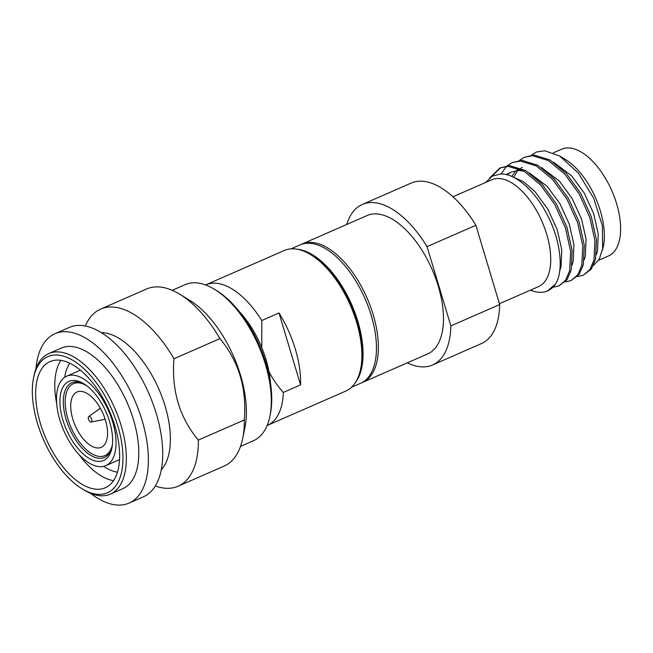 <?xml version="1.0" encoding="UTF-8"?>
<svg xmlns="http://www.w3.org/2000/svg" width="653" height="653" viewBox="0 0 653 653"><rect width="100%" height="100%" fill="white"/><g stroke="black" fill="none" stroke-linecap="round" stroke-linejoin="round"><path stroke-width="0.98" d="M300.576 384.886A76.728 38.511 -113.6 0 0 278.994 312.967L300.576 384.886L283.337 392.429A76.728 38.511 66.4 0 1 267.338 425.413L345.845 391.049A76.728 38.511 -113.6 0 0 360.611 369.043A76.728 38.511 -113.6 0 0 310.502 254.556A76.728 38.511 -113.6 0 0 293.499 248.809A76.728 38.511 -113.6 0 0 284.316 250.474L205.809 284.83A76.728 38.511 -113.6 0 0 205.597 284.928M283.337 392.429C277.721 386.282 272.921 379.32 268.954 371.549A67.667 33.964 66.4 0 1 270.456 382.805M240.516 446.383L253.503 440.702A85.184 42.755 -113.6 0 0 269.885 416.271A85.184 42.755 -113.6 0 0 214.257 289.165A85.184 42.755 -113.6 0 0 195.378 282.79A85.184 42.755 -113.6 0 0 185.183 284.626L172.204 290.307M100.644 309.106L146.599 288.985A96.668 48.518 -113.6 0 1 158.157 286.896A96.668 48.518 66.4 0 1 179.583 294.136A96.668 48.518 66.4 0 1 219.922 338.638L173.967 358.75A96.668 48.518 66.4 0 0 112.202 307.008A96.668 48.518 -113.6 0 0 100.644 309.106A96.668 48.518 -113.6 0 0 85.314 326.018M37.417 423.177A74.311 37.294 -113.6 0 0 82.082 488.803A74.311 37.294 -113.6 0 0 98.554 494.37A74.311 37.294 -113.6 0 0 117.875 426.189A74.311 37.294 -113.6 0 0 56.738 355.003A74.311 37.294 -113.6 0 0 33.556 377.924A74.311 37.294 -113.6 0 0 37.417 423.177M82.082 488.803L84.147 490.052A76.728 38.511 -113.6 0 0 101.15 495.798A76.728 38.511 -113.6 0 0 110.324 494.133A76.728 38.511 -113.6 0 0 118.242 416.859A76.728 38.511 -113.6 0 0 57.978 351.902A76.728 38.511 -113.6 0 0 48.795 353.559A76.728 38.511 -113.6 0 0 34.029 375.565L33.556 377.924M98.415 461.418A43.196 21.68 66.4 0 1 62.876 420.034A43.196 21.68 66.4 0 1 74.107 380.405A43.196 21.68 66.4 0 1 83.682 383.637A43.196 21.68 66.4 0 1 111.892 448.097A43.196 21.68 66.4 0 1 98.415 461.418M112.12 446.881A40.78 20.472 66.4 0 1 104.529 457.435A40.78 20.472 66.4 0 1 99.648 458.316A40.78 20.472 66.4 0 1 66.1 419.25A40.78 20.472 66.4 0 1 71.83 382.715A40.78 20.472 66.4 0 1 76.703 381.834A40.78 20.472 66.4 0 1 84.727 384.307M360.611 369.043L361.093 366.684A74.311 37.294 -113.6 0 0 312.558 255.805L310.502 254.556M91.151 422.05A3.02 1.518 66.4 0 0 91.665 419.112A3.02 1.518 66.4 0 0 89.241 416.402A3.02 1.518 -113.6 0 0 88.743 416.549A3.02 1.518 -113.6 0 0 88.628 419.667A3.02 1.518 -113.6 0 0 90.938 422.067A3.02 1.518 66.4 0 0 91.151 422.05L105.157 419.202M77.487 381.891L73.389 383.678A39.27 19.712 -113.6 0 1 78.091 382.829A39.27 19.712 66.4 0 1 86.8 385.776M112.438 444.358A39.27 19.712 66.4 0 1 104.88 455.631A39.27 19.712 66.4 0 1 100.187 456.48A39.27 19.712 -113.6 0 1 69.34 423.234A39.27 19.712 -113.6 0 1 73.389 383.678M80.637 391.327A30.209 15.158 -113.6 0 0 77.021 391.98A30.209 15.158 -113.6 0 0 73.903 422.409A30.209 15.158 -113.6 0 0 97.632 447.982A30.209 15.158 66.4 0 0 101.248 447.329A30.209 15.158 66.4 0 0 104.366 416.908A30.209 15.158 66.4 0 0 80.637 391.327M72.532 375.14A48.82 24.504 -113.6 0 0 66.688 376.193A48.82 24.504 -113.6 0 0 61.651 425.364A48.82 24.504 -113.6 0 0 99.999 466.691A48.82 24.504 66.4 0 0 105.835 465.63A48.82 24.504 66.4 0 0 110.871 416.467A48.82 24.504 66.4 0 0 72.532 375.14M69.781 363.215A62.231 31.23 -113.6 0 0 64.704 377.287M103.688 466.348A62.231 31.23 -113.6 0 0 117.467 472.168M60.9 360.35A68.875 34.568 -113.6 0 0 56.664 403.448M79.005 454.512A68.875 34.568 -113.6 0 0 113.54 480.641M97.019 489.268A68.875 34.568 -113.6 0 0 105.264 487.783A68.875 34.568 -113.6 0 0 112.365 418.41A68.875 34.568 -113.6 0 0 58.272 360.097A68.875 34.568 -113.6 0 0 50.028 361.591A68.875 34.568 -113.6 0 0 42.927 430.964A68.875 34.568 -113.6 0 0 97.019 489.268M48.795 353.559L61.243 348.106A76.728 38.511 -113.6 0 1 70.418 346.449A76.728 38.511 66.4 0 1 130.69 411.406A76.728 38.511 66.4 0 1 122.772 488.689L110.324 494.133M54.942 333.716L69.308 327.431A92.432 46.396 -113.6 0 1 80.36 325.431A92.432 46.396 66.4 0 1 152.965 403.693A92.432 46.396 66.4 0 1 143.431 496.794L129.074 503.079A92.432 46.396 66.4 0 0 138.607 409.978A92.432 46.396 66.4 0 0 66.002 331.724A92.432 46.396 -113.6 0 0 54.942 333.716A92.432 46.396 -113.6 0 0 35.956 368.708M90.481 493.293A92.432 46.396 -113.6 0 0 118.013 505.079A92.432 46.396 66.4 0 0 129.074 503.079M161.307 469.809A76.728 38.511 66.4 0 0 159.161 389.776A76.728 38.511 66.4 0 0 102.015 332.622A76.728 38.511 -113.6 0 0 101.256 332.606M179.583 294.136L189.362 300.062A85.184 42.755 66.4 0 1 244.997 427.168L242.712 438.375A96.668 48.518 66.4 0 0 244.32 419.952L198.365 440.073A96.668 48.518 66.4 0 1 178.155 486.207A96.668 48.518 66.4 0 1 166.597 488.305A96.668 48.518 -113.6 0 1 155.332 485.987M198.365 440.073C179.599 417.724 171.461 390.616 173.967 358.75M242.712 438.375A96.668 48.518 66.4 0 1 224.11 466.095L178.155 486.207M244.32 419.952C246.883 388.274 238.745 361.166 219.922 338.638M269.885 416.271L270.366 413.912A82.768 41.539 -113.6 0 0 216.314 290.414L214.257 289.165M239.227 311.457A67.667 33.964 66.4 0 1 261.788 347.674L261.763 320.509L278.994 312.967M268.954 371.549A67.667 33.964 -113.6 0 0 261.788 347.674M205.809 284.83A76.728 38.511 -113.6 0 1 214.992 283.173A76.728 38.511 66.4 0 1 261.763 320.509M297.001 249.185A75.519 37.907 66.4 0 1 351.722 304.722A75.519 37.907 66.4 0 1 355.395 382.609M291.042 248.85L300.119 244.875A75.519 37.907 -113.6 0 1 309.155 243.243A75.519 37.907 66.4 0 1 368.472 307.179A75.519 37.907 66.4 0 1 360.685 383.238L351.6 387.213M407.284 362.839A87.6 43.971 -113.6 0 0 422.067 366.872A87.6 43.971 -113.6 0 0 432.547 364.978A87.6 43.971 -113.6 0 0 450.848 325.92L499.676 304.551A87.6 43.971 66.4 0 1 481.375 343.609L432.547 364.978M452.937 196.782L491.807 179.771A58.305 29.263 66.4 0 1 498.778 178.514A58.305 29.263 -113.6 0 1 544.569 227.873A58.305 29.263 -113.6 0 1 538.562 286.594L499.423 303.718M485.685 182.448L492.248 176.196L500.59 173.967C515.462 173.363 535.648 191.084 548.079 216.461C560.625 240.981 563.98 270.758 555.532 283.998A65.855 33.05 -113.6 0 1 547.573 290.887L555.532 283.998M530.53 290.103L530.816 290.283A65.855 33.05 -113.6 0 0 539.688 292.315A65.855 33.05 -113.6 0 0 547.573 290.887M553.026 287.222L558.821 285.965L565.522 280.308L569.653 270.717L570.616 251.307L565.482 228.109L554.911 204.707L540.415 184.717L524.073 171.225L508.263 166.352L499.929 167.968L489.497 178.122M558.821 285.965L567.049 279.647L571.179 270.048L572.134 250.638L567 227.44L556.438 204.038L541.933 184.048L525.592 170.564L509.781 165.682L499.929 167.968M500.696 167.658L491.456 176.677M565.188 281.9L570.983 280.643L577.685 274.986L581.815 265.396L582.77 245.985L577.636 222.787L567.073 199.385L552.577 179.395L536.235 165.903L520.425 161.03L512.091 162.646L507.128 165.805M506.483 166.393L501.063 173.967M570.983 280.643L579.203 274.325L583.333 264.726L584.296 245.316L579.154 222.118L568.592 198.716L554.095 178.726L537.754 165.242L521.943 160.36L512.091 162.646M577.342 276.578L583.137 275.321L589.847 269.665L593.977 260.074L594.932 240.663L589.798 217.465L579.235 194.063L564.731 174.073L548.398 160.581L532.579 155.708L524.253 157.324L519.29 160.483M583.137 275.321L591.365 269.003L595.495 259.404L596.45 239.994L591.316 216.796L580.754 193.394L566.257 173.404L549.916 159.92L534.105 155.039L524.253 157.324M593.43 265.404L599.185 259.421L603.388 246.401A58.305 29.263 -113.6 0 0 565.31 159.414L559.694 156.002L544.675 150.794L536.391 152.018L531.444 155.161M602.662 249.96L602.376 225.856L593.61 198.088L578.264 172.939L559.694 156.002M553.36 152.826L561.694 149.186A58.305 29.263 66.4 0 1 568.673 147.921A58.305 29.263 -113.6 0 1 614.465 197.279A58.305 29.263 -113.6 0 1 608.449 256L598.638 260.294M450.848 325.92L427.062 246.638A87.6 43.971 -113.6 0 0 362.293 204.471L411.121 183.101A87.6 43.971 66.4 0 1 475.89 225.269L499.676 304.551M427.062 246.638L475.89 225.269M362.293 204.471A87.6 43.971 -113.6 0 0 346.727 224.477M301.09 244.483A75.519 37.907 66.4 0 1 302.037 244.034L367.141 215.539A75.519 37.907 66.4 0 1 376.177 213.906A75.519 37.907 -113.6 0 1 435.494 277.843A75.519 37.907 -113.6 0 1 427.699 353.91L362.595 382.405A75.519 37.907 66.4 0 1 361.631 382.797M302.037 244.034A75.519 37.907 66.4 0 1 311.073 242.402A75.519 37.907 66.4 0 1 370.39 306.339A75.519 37.907 66.4 0 1 362.595 382.405M596.401 254.409L597.503 250.785L598.246 233.864L593.659 213.637L584.329 193.231L571.571 175.804L553.695 162.303M584.247 259.731L585.341 256.107L586.084 239.186L581.496 218.959L572.175 198.553L559.409 181.126L541.541 167.625M522.294 167.339L520.89 168.221M519.78 169.062L518.229 170.482M517.013 171.853L513.821 176.979M572.085 265.053L573.187 261.429L573.922 244.508L569.343 224.281L560.013 203.875L547.247 186.448L529.379 172.947M523.796 171.07L518.955 170.482L511.617 171.919L506.148 174.571M510.132 172.661L507.12 174.808M559.727 270.873L561.025 266.751L561.768 249.83L557.18 229.603L547.859 209.197L535.093 191.77L523.437 181.689L511.683 176.4M519.086 168.768L516.474 170.613M515.184 171.812L511.764 176.424M88.743 416.549L100.342 408.198M108.978 453.835L104.88 455.631M80.409 370.186L66.688 376.193M119.556 459.63L105.835 465.63"/></g></svg>
